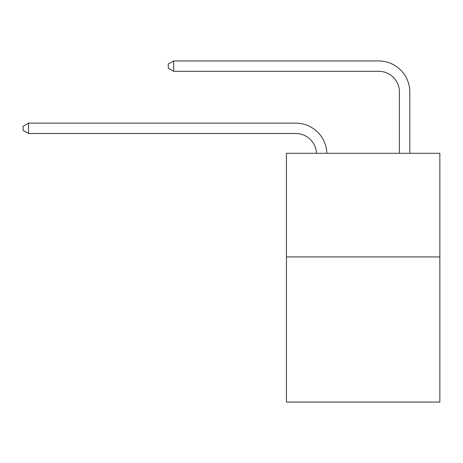 <?xml version="1.0" encoding="UTF-8"?>
<svg xmlns="http://www.w3.org/2000/svg" width="463" height="463" viewBox="0 0 463 463"><rect width="100%" height="100%" fill="white"/><g stroke="black" fill="none" stroke-linecap="round" stroke-linejoin="round"><path stroke-width="0.69" d="M439.85 256.936L439.85 402.058L286.441 402.058L286.441 153.282L439.85 153.282L439.85 256.936L286.441 256.936M295.764 133.5A20.731 20.731 178.8 0 1 316.478 153.282A20.731 20.731 0 0 0 295.764 133.5L28.538 133.5L23.15 130.392L23.15 126.249L28.538 123.135L295.764 123.135A31.096 31.096 -1.2 0 1 326.849 153.282M399.424 153.282L399.424 92.039A20.731 20.731 0 0 0 378.693 71.308L173.66 71.308L168.272 68.2L168.272 64.05L173.66 60.942L378.693 60.942A31.096 31.096 0 0 1 409.79 92.039L409.79 153.282M399.424 92.039A20.731 20.731 0 0 0 378.693 71.308A20.731 20.731 0 0 1 399.424 92.039A20.731 20.731 0 0 0 378.693 71.308A20.731 20.731 0 0 1 399.424 92.039A20.731 20.731 0 0 0 378.693 71.308A20.731 20.731 0 0 1 399.424 92.039A20.731 20.731 0 0 0 378.693 71.308A20.731 20.731 0 0 1 399.424 92.039A20.731 20.731 0 0 0 378.693 71.308A20.731 20.731 0 0 1 399.424 92.039A20.731 20.731 0 0 0 378.693 71.308A20.731 20.731 0 0 1 399.424 92.039A20.731 20.731 0 0 0 378.693 71.308A20.731 20.731 0 0 1 399.424 92.039A20.731 20.731 0 0 0 378.693 71.308A20.731 20.731 0 0 1 399.424 92.039A20.731 20.731 0 0 0 378.693 71.308A20.731 20.731 0 0 1 399.424 92.039A20.731 20.731 0 0 0 378.693 71.308A20.731 20.731 0 0 1 399.424 92.039A20.731 20.731 0 0 0 378.693 71.308A20.731 20.731 0 0 1 399.424 92.039A20.731 20.731 0 0 0 378.693 71.308A20.731 20.731 0 0 1 399.424 92.039A20.731 20.731 0 0 0 378.693 71.308A20.731 20.731 0 0 1 399.424 92.039A20.731 20.731 0 0 0 378.693 71.308A20.731 20.731 0 0 1 399.424 92.039M173.66 60.942L378.693 60.942L173.66 60.942L378.693 60.942L173.66 60.942L378.693 60.942L173.66 60.942L378.693 60.942L173.66 60.942L378.693 60.942L173.66 60.942L378.693 60.942L173.66 60.942L378.693 60.942L173.66 60.942L378.693 60.942L173.66 60.942L378.693 60.942L173.66 60.942L378.693 60.942L173.66 60.942L378.693 60.942L173.66 60.942L378.693 60.942L173.66 60.942L378.693 60.942L173.66 60.942L378.693 60.942L173.66 60.942L173.66 71.308M28.538 123.135L28.538 133.5"/></g></svg>
